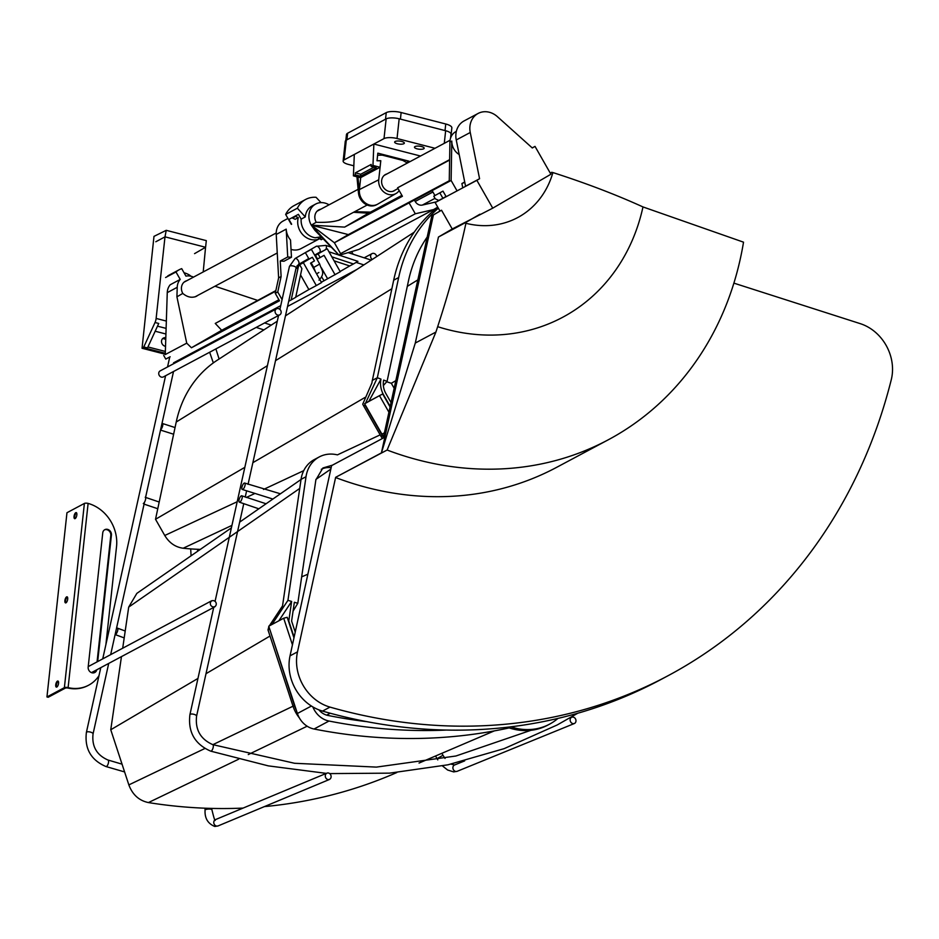 <?xml version="1.0" encoding="UTF-8"?>
<svg xmlns="http://www.w3.org/2000/svg" width="939" height="939" viewBox="0 0 939 939"><rect width="100%" height="100%" fill="white"/><g stroke="black" fill="none" stroke-linecap="round" stroke-linejoin="round"><path stroke-width="1.41" d="M184.032 272.744A22.301 19.238 -118.1 0 1 189.42 275.021L188.493 275.902M191.051 276.266L189.42 275.021M155.017 322.511L143.773 346.972L147.493 347.935L158.738 323.462L155.017 322.511A5.575 2.218 104.4 0 0 156.132 318.438L164.994 236.863L155.815 241.757M164.994 236.863L166.226 230.325L153.984 236.37L142.047 348.263L143.773 346.972M184.337 357.994L185.018 356.714M165.933 334.002L155.17 331.232M165.804 337.758A4.46 3.85 61.9 0 0 163.398 338.063A4.46 3.85 61.9 0 0 161.602 342.418A4.46 3.85 61.9 0 0 165.041 346.209A4.46 3.85 61.9 0 0 165.534 346.303M203.211 271.946L205.559 247.297M169.36 274.998L169.22 275.068A22.301 19.238 61.9 0 0 167.694 275.996M182.882 358.768L181.72 358.475M165.276 354.249L142.047 348.263M162.541 338.721A4.46 3.85 -118.1 0 1 164.09 338.791A4.46 3.85 -118.1 0 1 165.745 339.636M173.997 273.003L171.285 274.059M395.155 141.484A4.883 1.526 -173.8 0 0 394.65 142.071A4.883 1.526 -173.8 0 0 397.314 143.761A4.883 1.526 -173.8 0 0 403.829 143.714A4.883 1.526 -173.8 0 0 404.345 143.127A4.883 1.526 -173.8 0 0 401.669 141.437A4.883 1.526 -173.8 0 0 395.155 141.484M414.979 146.578A4.883 1.526 -173.8 0 0 414.475 147.165A4.883 1.526 -173.8 0 0 417.139 148.855A4.883 1.526 -173.8 0 0 423.653 148.808A4.883 1.526 -173.8 0 0 424.17 148.221A4.883 1.526 -173.8 0 0 421.494 146.531A4.883 1.526 -173.8 0 0 414.979 146.578M450.544 138.162L450.99 134.113A9.754 3.063 -173.8 0 0 445.649 130.732L399.181 118.784A9.754 3.063 -173.8 0 0 386.152 118.877L346.303 140.134A9.754 3.063 -173.8 0 0 345.27 141.308L343.134 161.05A9.754 3.063 6.2 0 1 344.155 159.876L384.004 138.608A9.754 3.063 6.2 0 1 397.033 138.514L435.015 148.292M353.827 165.804L348.475 164.431A9.754 3.063 6.2 0 1 343.134 161.05M354.308 154.454L353.404 175.863L355.271 174.877L355.365 172.858L371.175 164.431L371.093 166.438L372.959 165.44L373.863 144.031L420.508 156.027M406.587 162.517L409.052 161.203L377.83 153.163L377.009 160.78L380.776 160.686L380.06 167.259L372.959 165.44M409.052 161.203L408.946 162.189M380.06 167.259L360.506 177.694L353.404 175.863M373.98 167.177L360.729 174.243L360.517 176.215L376.328 167.788L371.093 166.438M360.517 176.215L355.271 174.877M360.729 174.243L355.365 172.858M399.169 190.582A12.512 10.787 -118.1 0 1 396.023 193.528A12.512 10.787 -118.1 0 1 383.992 192.143A12.512 10.787 -118.1 0 1 378.734 179.783L380.788 160.898L377.02 160.651M377.607 155.252L382.279 155.135L402.843 160.428L407.397 163.022M386.95 173.926A9.237 7.97 61.9 0 0 385.506 174.501A9.237 7.97 61.9 0 0 381.645 180.534A9.237 7.97 61.9 0 0 385.424 189.572A9.237 7.97 61.9 0 0 394.204 190.793A9.237 7.97 61.9 0 0 395.483 189.913M360.705 177.588L359.402 189.584A13.24 11.421 61.9 0 0 359.391 192.354L357.947 177.037M396.023 193.528L377.713 204.127A13.24 11.421 -118.1 0 1 377.408 204.291A13.24 11.421 -118.1 0 1 359.391 192.354L358.463 192.847A13.24 11.421 61.9 0 0 376.48 204.796L377.408 204.291M356.937 176.778L358.463 192.847M292.698 217.39A19.519 16.832 61.9 0 0 292.487 218.071L295.186 219.292L298.297 217.625L295.609 216.404L292.487 218.071M295.609 216.404A19.519 16.832 -118.1 0 1 295.808 215.735M291.031 249.41A16.386 14.132 61.9 0 0 301.055 248.589L321.866 237.485M318.192 237.473L318.861 239.011L321.819 237.426M287.944 218.447L283.155 221.005A16.386 14.132 61.9 0 0 282.792 221.205A16.386 14.132 61.9 0 0 276.23 234.457L278.625 277.838L281.113 276.5L280.256 260.983L283.989 261.242L291.466 257.251L287.721 256.993L286.195 229.139A16.386 14.132 61.9 0 0 290.515 239.997L291.466 257.251M278.625 277.838L275.268 293.32L279.493 300.785L191.439 347.759L186.732 343.169L176.919 296.818L177.225 287.311A13.944 12.019 -118.1 0 1 180.218 279.423L175.992 271.97A22.301 19.238 -118.1 0 1 179.185 269.751A22.301 19.238 -118.1 0 1 181.72 268.66L185.945 276.125A13.944 12.019 -118.1 0 1 193.481 277.134M165.276 354.543L186.732 343.169M163.715 355.447L165.769 359.085L170.135 356.761M173.562 362.83L280.738 305.656M275.268 293.32L277.756 291.994L282.076 299.611M277.756 291.994L281.113 276.5M278.906 299.752L221.698 330.282L215.254 323.439L275.855 290.585M257.532 300.363L214.972 286.219M197.66 295.456L196.415 296.313C191.826 298.168 187.284 297.205 182.788 293.426L176.919 296.818M221.698 330.282L191.439 347.759M215.254 323.439L275.737 291.172M180.218 279.423L170.252 284.74A13.944 12.019 61.9 0 0 167.259 292.628L165.264 354.613M186.779 280.714A9.237 7.97 61.9 0 0 185.335 281.289A9.237 7.97 61.9 0 0 182.788 293.426M175.992 271.97L165.593 277.521M351.609 251.593L353.099 254.234M308.943 258.929L297.111 265.772A6.972 6.01 61.9 0 0 297.017 265.819M318.755 253.272A6.972 6.01 61.9 0 0 318.603 253.354A6.972 6.01 61.9 0 0 318.45 253.436L314.858 255.514M319.659 238.659L321.232 239.715L323.086 238.729M280.256 260.983L287.721 256.993M318.861 239.011A16.386 14.132 -118.1 0 1 302.91 234.82A16.386 14.132 -118.1 0 1 298.297 217.625M339.402 255.232L357.947 261.359L353.44 263.965L331.819 256.828M334.073 260.796L349.695 265.96L353.44 263.965M349.695 265.96L340.129 271.488M314.941 255.654L325.915 249.445A6.972 6.01 -118.1 0 1 326.068 249.363A6.972 6.01 -118.1 0 1 327.324 248.894L340.27 271.735L321.338 282.228M324.072 280.773L321.701 276.993M316.584 273.824L318.884 272.498M309.271 258.918L312.382 257.274L314.448 260.913L310.539 263.166L321.537 282.569L316.326 285.573L303.379 262.732L299.647 264.716L301.9 268.683L295.691 297.334L291.184 299.94L298.191 267.545A6.972 6.01 -118.1 0 1 299.647 264.716M300.55 274.904L308.861 289.564L316.326 285.573M308.861 289.564L295.738 297.147M288.707 301.266L291.184 299.94M303.379 262.732A6.972 6.01 -118.1 0 1 304.576 261.781L312.382 257.274M317.006 259.293L324.072 255.338L335.07 274.751M318.11 253.964L320.176 257.603M328.967 251.781L338.979 255.091M321.396 267.791L327.594 278.73M161.989 423.477A3.416 1.221 111 0 1 162.365 423.477A3.416 1.221 111 0 1 162.553 426.294A3.416 1.221 111 0 1 160.616 429.675M145.216 497.259A3.416 1.221 111 0 1 145.345 500.252A3.416 1.221 111 0 1 143.303 503.562M116.471 628.496A3.416 1.221 111 0 1 116.87 628.203A3.416 1.221 111 0 1 117.398 628.121A3.416 1.221 111 0 1 117.539 631.125A3.416 1.221 111 0 1 115.485 634.424A3.416 1.221 111 0 1 115.121 634.529M306.877 251.863L311.384 249.363L306.877 251.863M574.656 723.37A3.416 2.934 -112.2 0 1 571.464 717.349A3.416 2.934 -112.2 0 1 574.656 723.37M239.891 502.095A3.416 1.221 111 0 1 239.363 502.165A3.416 1.221 111 0 1 239.222 499.172A3.416 1.221 111 0 1 241.276 495.862A3.416 1.221 111 0 1 241.804 495.792A3.416 1.221 111 0 1 241.945 498.785A3.416 1.221 111 0 1 239.891 502.095M328.298 779.628A3.416 2.981 -112.6 0 1 328.098 772.938A3.416 2.981 -112.6 0 1 328.298 779.628M242.802 489.372A3.416 1.221 111 0 1 242.274 489.454A3.416 1.221 111 0 1 242.133 486.449A3.416 1.221 111 0 1 244.187 483.139A3.416 1.221 111 0 1 244.727 483.069A3.416 1.221 111 0 1 244.856 486.073A3.416 1.221 111 0 1 242.802 489.372M276.512 308.825L160.076 370.94A3.416 2.946 61.9 0 0 163.292 376.962L279.728 314.858A3.416 2.946 -118.1 0 1 276.512 308.825A3.416 2.946 -118.1 0 1 279.728 314.858M210.747 605.232A3.416 2.946 -118.1 0 1 215.841 602.286A3.416 2.946 -118.1 0 1 210.747 605.232M372.302 259.434A3.416 2.946 -118.1 0 1 372.008 253.636A3.416 2.946 -118.1 0 1 376.645 256.605M320.903 209.162A9.413 8.111 61.9 0 0 318.802 209.89A9.413 8.111 61.9 0 0 318.579 210.019A9.413 8.111 61.9 0 0 316.22 222.273C327.253 222.672 335.516 221.71 340.998 219.374L342.395 218.235M449.617 159.653L397.584 187.8L402.42 196.274L344.625 227.109L368.522 213.176L353.534 212.296M457.058 190.887L451.119 180.464L451.788 141.05A13.944 12.019 61.9 0 0 453.877 149.008A13.944 12.019 61.9 0 0 459.183 154.559M456.331 131.378L455.826 131.648A13.944 12.019 61.9 0 0 449.922 142.047L449.253 181.462L451.119 180.464M449.253 181.462L432.128 190.605L434.933 195.512M438.008 200.899L437.374 199.796M442.985 191.122L433.771 196.192L435.262 198.81L438.795 200.465L442.903 198.27L446.025 196.451L442.985 191.122L433.771 196.192M464.699 181.931L461.906 183.551L462.774 187.835M464.782 182.342L461.906 183.551M449.617 160.053L397.584 187.8M449.265 180.769L348.346 234.597L311.29 225.149L344.625 227.109M348.346 234.597L334.378 242.743L432.128 190.605M401.904 195.371L368.522 213.176M316.22 222.273L311.29 225.149A16.033 13.827 -118.1 0 1 315.692 204.045A16.033 13.827 -118.1 0 1 329.037 204.819M311.431 225.395L339.179 255.291L314.929 230.337L311.29 225.149L334.378 242.743L340.587 253.636L339.179 255.291L358.886 249.434L433.595 209.573L415.308 213.775L340.587 253.636M291.642 224.21L288.907 219.421L298.438 214.338L301.161 219.127A16.033 13.827 61.9 0 0 303.508 229.304A16.033 13.827 61.9 0 0 315.222 237.755L321.208 236.792M315.692 204.045L312.041 205.993A16.033 13.827 61.9 0 0 305.292 216.921L297.37 208.2L285.667 214.444L291.325 224.374M301.161 219.127L305.292 216.921M297.37 208.2A24.813 21.397 -118.1 0 1 305.644 199.455A24.813 21.397 -118.1 0 1 316.067 197.296L321.032 202.624M305.644 199.455L293.942 205.7A24.813 21.397 61.9 0 0 285.667 214.444M370.494 212.12L354.625 211.721M414.287 199.866L415.202 201.462A6.972 6.01 61.9 0 0 422.386 205.066L436.4 201.838M409.087 202.894L415.308 213.775M437.75 207.155L433.595 209.573M442.903 198.27L439.875 192.941M166.226 230.325L206.31 240.63L205.594 247.274L194.561 253.636M165.51 236.968L205.594 247.274M401.141 112.527L400.425 119.1L445.027 130.58L445.743 123.995L401.141 112.527A11.151 3.498 -173.8 0 0 386.246 112.633L347.641 133.221A11.151 3.498 -173.8 0 0 346.468 134.57L345.822 140.439M450.896 133.561A11.151 3.498 6.2 0 1 451.131 134.441A11.151 3.498 6.2 0 1 450.884 135.04M347.641 133.221L346.925 139.805L385.53 119.206L386.246 112.633M451.131 134.441L451.847 127.857A11.151 3.498 -173.8 0 0 445.743 123.995M476.859 180.323L479.571 178.739L470.251 132.493A19.519 16.832 -118.1 0 1 470.275 124.206A19.519 16.832 -118.1 0 1 478.115 113.443A19.519 16.832 -118.1 0 1 497.4 116.659L532.307 147.975L535.019 146.39L550.9 174.243L492.74 208.165L476.859 180.323L435.144 202.578L439.98 211.052L431.846 215.794L383.276 438.043L331.596 465.615L290.034 655.856A43.546 37.56 61.9 0 0 322.523 711.093A565.971 488.104 61.9 0 0 660.305 679.848L667.77 675.869A565.971 488.104 -118.1 0 1 329.988 707.102L322.523 711.093M478.115 113.443L464.101 120.92A19.519 16.832 61.9 0 0 456.272 131.683A19.519 16.832 61.9 0 0 456.248 139.97L465.568 186.204L479.571 178.739M415.284 343.052L435.919 332.054L387.126 450.027A329.683 284.329 -118.1 0 0 387.138 450.039A329.683 284.329 -118.1 0 0 608.096 439.886A329.683 284.329 -118.1 0 0 616.219 435.356A329.683 284.329 -118.1 0 0 743.524 242.168L642.98 206.932A200.124 172.588 -118.1 0 1 437.668 326.678C449.1 291.653 458.525 257.192 465.932 223.294L466.167 222.238L438.454 237.027L415.284 343.052L381.41 452.903L335.646 477.317L387.126 450.027M290.034 655.856L297.499 651.866L335.599 477.54A329.683 284.329 61.9 0 0 335.599 477.54A329.683 284.329 61.9 0 0 556.557 467.387L608.096 439.886M733.887 283.132L860.265 323.65A43.546 37.56 61.9 0 1 891.264 379.755A565.971 488.104 -118.1 0 1 681.714 668.087A565.971 488.104 -118.1 0 1 667.77 675.869M297.499 651.866A43.546 37.56 61.9 0 0 329.988 707.102M431.846 215.794L433.395 214.961L381.41 452.903M435.919 332.054L437.668 326.678M433.395 214.961L441.53 210.219L452.234 228.987L438.454 237.027M441.53 210.219L439.98 211.052M452.234 228.987L492.74 208.165M532.213 147.893L535.019 146.39M466.167 222.238L479.946 214.209M550.289 173.175L552.907 172.565C585.619 183.058 615.644 194.514 642.98 206.932M551.886 172.248L550.266 173.116M56.821 687.031A3.134 1.244 -75.6 0 0 58.547 683.322A3.134 1.244 -75.6 0 0 57.467 681.115A3.134 1.244 -75.6 0 0 57.326 681.198A3.134 1.244 -75.6 0 0 55.741 684.813A3.134 1.244 -75.6 0 0 55.917 686.679A3.134 1.244 -75.6 0 0 56.821 687.031M57.913 681.033A4.531 1.796 -75.6 0 0 56.363 685.47A4.531 1.796 -75.6 0 0 56.352 687.102M65.976 602.815A3.134 1.244 -75.6 0 0 67.702 599.105A3.134 1.244 -75.6 0 0 66.622 596.899A3.134 1.244 -75.6 0 0 66.481 596.981A3.134 1.244 -75.6 0 0 64.897 600.608A3.134 1.244 -75.6 0 0 65.073 602.462A3.134 1.244 -75.6 0 0 65.976 602.815M67.056 596.817A4.531 1.796 -75.6 0 0 65.507 601.253A4.531 1.796 -75.6 0 0 65.495 602.885M75.12 518.61A3.134 1.244 -75.6 0 0 76.845 514.901A3.134 1.244 -75.6 0 0 75.766 512.682A3.134 1.244 -75.6 0 0 75.625 512.776A3.134 1.244 -75.6 0 0 74.04 516.391A3.134 1.244 -75.6 0 0 74.216 518.246A3.134 1.244 -75.6 0 0 75.12 518.61M76.212 512.6A4.531 1.796 -75.6 0 0 74.662 517.037A4.531 1.796 -75.6 0 0 74.639 518.68M96.764 669.8A4.883 4.202 -118.1 0 1 94.804 672.5A4.883 4.202 -118.1 0 1 92.01 672.805A4.883 4.202 -118.1 0 1 88.172 667.077L102.75 532.871A4.883 4.202 -118.1 0 1 104.792 529.678A4.883 4.202 -118.1 0 1 107.586 529.373A4.883 4.202 -118.1 0 1 111.424 535.101L97.679 661.561M104.487 529.854A4.883 4.202 -118.1 0 1 106.964 529.713A4.883 4.202 -118.1 0 1 110.802 535.43L97.057 661.901M88.665 685.188A36.938 31.856 61.9 0 1 68.113 687.618L67.444 687.477A2.794 0.88 -173.8 0 0 64.38 687.653L84.393 503.433L66.962 512.729L46.95 696.949L48.194 697.266L65.624 687.97L67.479 687.947A36.938 31.856 -118.1 0 0 88.043 685.517L88.665 685.188A36.938 31.856 61.9 0 0 98.994 675.669M84.393 503.433A2.794 0.88 6.2 0 1 87.456 503.269L88.113 503.41A36.938 31.856 61.9 0 1 116.542 546.557L105.896 644.577M96.142 670.129A4.883 4.202 -118.1 0 1 94.487 672.653M64.38 687.653L46.95 696.949M204.855 748.5L128.854 784.898C132.528 794.711 139.042 800.603 148.421 802.575A561.839 484.524 61.9 0 0 243.119 808.08M264.387 806.601A561.839 484.524 61.9 0 0 392.995 774.182L396.798 772.551M231.393 527.859L136.848 593.378L128.702 607.099L122.692 648.227M121.46 656.619L110.755 729.756L128.854 784.898M148.421 802.575L238.635 759.205M248.272 754.569L307.147 726.211M270.009 636.032L206.005 673.697M197.965 678.428L110.755 729.756M128.702 607.099L299.717 488.444M294.107 637.205L288.789 620.984L291.642 601.441L287.944 600.338L306.02 476.719A32.067 27.654 -118.1 0 1 319.283 456.917L314.307 459.582A32.067 27.654 61.9 0 0 301.043 479.383L282.533 605.901L269.305 625.914M268.871 626.559L268.002 629.928L293.05 706.269A32.067 27.654 61.9 0 0 299.318 717.842M296.325 710.224A32.067 27.654 -118.1 0 1 294.423 705.541L269.481 628.426M268.002 629.928L269.376 629.189M287.944 600.338L271.97 624.494M319.283 456.917A32.067 27.654 -118.1 0 1 336.784 454.734M332.441 465.169L322.922 467.974L315.856 479.923L297.804 603.296L294.353 602.263L291.606 621.055L295.222 632.088M278.813 620.832L291.642 601.441M297.804 603.296L293.05 611.16M315.938 479.383L330.845 469.089M301.677 576.839A344.437 297.041 61.9 0 0 307.875 574.187M509.161 727.913A589.399 508.304 61.9 0 1 314.049 729.016A21.186 18.275 61.9 0 1 297.405 713.487L268.754 626.196L283.695 618.226L287.205 617.299L293.966 637.874M446.342 730.061A589.399 508.304 -118.1 0 1 328.99 721.035A21.186 18.275 -118.1 0 1 312.851 706.914M292.44 644.858L283.695 618.226M318.884 709.861A15.611 13.463 61.9 0 0 327.899 715.436A583.823 503.492 61.9 0 0 367.079 721.692M507.26 727.256A61.27 52.83 61.9 0 0 547.73 725.143L549.597 724.145A61.27 52.83 -118.1 0 1 510.781 726.833M557.966 718.405A61.27 52.83 -118.1 0 1 549.597 724.145M427.198 237.051A139.395 120.215 61.9 0 0 408.406 281.172L387.068 381.363L383.664 380.095A17.841 15.388 61.9 0 0 385.941 393.664L391.035 402.573M277.287 321.185L217.191 360.247A117.938 101.717 61.9 0 0 176.227 422.022L155.522 519.279L164.759 535.488C169.255 542.918 175.393 547.167 183.175 548.235A276.864 238.764 61.9 0 0 200.359 549.385M183.175 548.235L231.945 525.382M239.75 521.72L241.253 521.016M365.001 397.455L252.873 462.669M244.833 467.34L155.522 519.279M437.774 207.202A150.557 129.84 61.9 0 0 393.687 280.186L372.349 380.389A25.095 21.644 61.9 0 0 371.95 382.912L362.736 404.181A25.095 21.644 61.9 0 0 363.604 405.848L380.952 436.259A32.067 27.654 61.9 0 0 382.361 438.536M383.429 437.351A32.067 27.654 -118.1 0 1 382.326 435.532L364.978 405.12L363.604 405.848M390.19 406.434L383.664 394.99A20.916 18.029 -118.1 0 1 380.976 379.098L377.325 377.724L365.482 403.277M372.349 380.389L377.325 377.724L398.664 277.533A150.557 129.84 -118.1 0 1 438.349 208.188M380.976 379.098L368.827 401.34M383.288 385.647L387.068 381.363M386.704 381.762L391.317 383.276L394.157 388.253M395.824 380.659L391.317 383.276M383.57 436.741A32.067 27.654 61.9 0 1 381.95 434.158L364.602 403.747L382.666 393.957L367.724 401.927M388.922 412.221L379.544 395.777M382.666 393.957L390.072 406.951M166.109 328.38L157.494 326.173M156.132 318.438L166.344 321.068M184.126 358.111L182.964 357.806M165.311 353.264L143.291 347.606M183.927 357.301L184.666 357.489M147.939 346.961L165.37 351.444M444.276 143.35L445.649 130.732M346.303 140.134L344.155 159.876M384.004 138.608L386.152 118.877M399.181 118.784L397.033 138.514M359.402 189.584L378.734 179.783M286.195 229.139L276.23 234.457M177.225 287.311L167.259 292.628M298.191 267.545L295.926 268.754M297.111 265.772L304.576 261.781M325.915 249.445L318.45 253.436M315.469 255.373L317.523 259.011M106.483 766.459A3.416 1.303 -72.7 0 0 108.384 763.067A3.416 1.303 -72.7 0 0 107.997 760.027C96.67 755.073 91.693 746.364 93.055 733.911A3.416 1.221 12.5 0 0 90.637 732.15A3.416 1.221 12.5 0 0 86.752 732.033A3.416 1.221 12.5 0 0 86.388 732.432C84.475 748.735 91.001 760.109 105.966 766.541A3.416 1.303 -72.7 0 0 106.483 766.459M331.256 247.145L325.868 245.396A3.416 1.291 108 0 1 325.892 249.457M211.205 751.071A3.416 1.291 -72.3 0 0 213.13 747.679A3.416 1.291 -72.3 0 0 212.777 744.639C200.477 739.169 195.077 729.673 196.58 716.14A3.416 1.221 12.5 0 0 194.162 714.379A3.416 1.221 12.5 0 0 190.277 714.262A3.416 1.221 12.5 0 0 189.913 714.661C187.859 732.021 194.784 744.181 210.688 751.141A3.416 1.291 -72.3 0 0 211.205 751.071M248.06 484.324L296.114 267.897A3.416 1.221 -167.5 0 0 293.696 266.136A3.416 1.221 -167.5 0 0 289.811 266.019A3.416 1.221 -167.5 0 0 289.447 266.418L279.904 309.412M295.034 258.577A3.416 1.725 60 0 1 295.057 258.554A3.416 1.725 60 0 1 295.081 258.542A3.416 1.725 60 0 1 298.273 260.678A3.416 1.725 60 0 1 298.473 264.469A3.416 1.725 60 0 1 298.449 264.493M314.647 255.126L319.694 252.215A3.416 1.725 -120 0 0 319.694 252.215A3.416 1.725 -120 0 0 319.495 248.412A3.416 1.725 -120 0 0 316.302 246.288A3.416 1.725 -120 0 0 316.279 246.3A3.416 1.725 -120 0 0 316.243 246.311L325.868 245.396M311.149 262.814L313.743 267.415L319.694 264.047L311.384 249.363M435.543 756.001L437.046 758.653L442.985 755.285L441.87 753.301M454.946 764.862A3.416 2.934 67.8 0 0 453.267 769.428A3.416 2.934 67.8 0 0 457.199 771.295L453.654 771.905L447.621 770.015L442.469 765.931M204.972 808.197L205.078 810.075A3.416 0.822 -3.2 0 1 210.007 809.078A3.416 0.822 -3.2 0 1 211.897 809.7L211.827 808.409M211.897 809.7C214.127 818.878 215.254 822.2 215.277 819.665L215.442 819.618A3.416 2.981 67.4 0 0 218.071 825.921L214.82 826.473C207.836 823.632 204.596 818.162 205.078 810.075M451.788 141.05L449.922 142.047M434.992 198.34L422.386 205.066M415.202 201.462L432.926 192.002M552.907 172.565A90.977 78.465 -118.1 0 1 465.932 223.294M470.251 132.493L456.248 139.97M68.113 687.618L88.113 503.41M110.802 535.43L111.424 535.101M66.786 687.841L67.444 687.477M293.027 706.198L212.86 744.662M293.05 706.269L294.423 705.541M306.02 476.719L301.043 479.383M326.655 715.131L330.211 713.229M331.15 467.692A20.916 18.076 55.2 0 0 321.267 469.312M314.049 729.016L328.99 721.035M297.405 713.487L311.396 706.022M380.154 434.863L337.43 454.875M303.731 470.65L263.519 489.442M254.328 493.738L246.311 497.47M237.191 501.731L164.759 535.488M391.856 288.731L275.526 360.646M267.415 365.658L176.227 422.022M380.952 436.259L382.326 435.532M398.664 277.533L393.687 280.186M417.843 279.881L407.303 286.36M381.95 434.158L384.415 432.832M194.913 296.912L277.251 252.99M338.298 220.43L367.161 205.031M392.76 191.368L398.019 188.563M184.056 282.17L276.207 233.001M317.042 211.228L358.123 189.302M384.239 175.382L450.063 140.251M169.22 275.068L179.185 269.751M318.603 253.354L326.068 249.363M271.254 325.105L264.563 322.934M255.537 320.011L254.469 319.659M122.047 764.158L107.997 760.027M175.71 361.679L175.487 362.724M173.527 371.504L145.533 497.6M144.512 502.189L110.661 654.636M108.713 663.427L93.055 733.911M263.882 329.894L256.194 327.406M247.168 324.471L246.1 324.131M124.594 771.928L105.966 766.541M169.759 356.961L167.541 366.949M165.593 375.741L102.727 658.873M100.778 667.652L86.388 732.432M175.053 427.55L162.365 423.477M173.621 434.229L160.522 430.085M159.196 502.025L145.58 497.4M157.764 508.727L144.078 504.137M125.204 631.008L117.398 628.121M124.194 637.898L115.121 634.564M371.245 260.115L348.146 252.626M329.777 773.595L389.544 773.149L447.938 764.804L504.114 748.653L557.226 724.955L577.743 713.241M530.969 730.296L455.92 756.001L376.375 767.104L294.564 763.278L212.777 744.639M246.57 491.05L245.232 497.071M243.729 503.797L196.58 716.14M296.114 267.897L298.473 264.469L308.731 258.554M319.694 252.215L321.866 251.605M363.874 264.904L356.151 262.404M326.303 773.372L268.308 765.872L210.688 751.141M278.554 315.481L215.078 601.324M213.728 607.392L189.913 714.661M289.447 266.418L295.057 258.554L316.279 246.3M305.433 252.732L309.084 259.176M318.99 280.151C325.903 272.662 321.326 270.033 319.694 264.047M315.422 271.782L313.743 267.415M214.902 340.775L214.914 341.679M215.876 348.909L219.104 359.003M208.247 344.32L208.341 345.188M209.643 352.242L213.341 362.888M464.652 760.883L454.617 764.968L451.072 764.123M445.039 758.442L442.985 755.285M437.785 759.897L437.046 758.653M457.199 771.295L574.351 723.523M569.597 718.077L571.769 717.196M266.077 503.774L241.804 495.792M258.835 508.809L239.363 502.165M190.699 548.904L191.075 555.818M197.554 549.292L197.671 551.252M215.442 819.618L326.889 773.137M218.071 825.921L329.519 779.44M280.432 493.797L244.727 483.069M272.873 499.055L242.274 489.454M88.219 666.608L211.686 600.749M91.459 672.629L214.902 606.77M364.168 257.814L372.008 253.636M287.557 306.431L356.961 269.399M239.668 522.119L301.032 479.477M419.04 763.055L494.29 730.906M285.468 315.868L414.228 232.179"/></g></svg>
